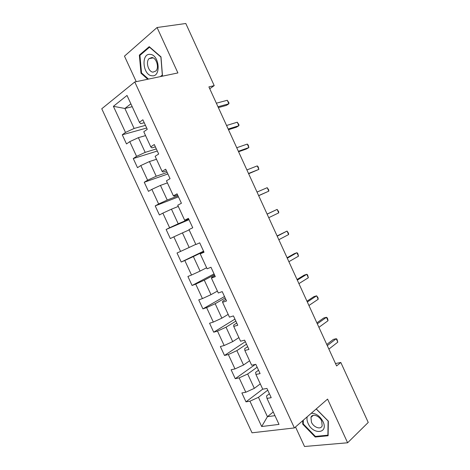 <?xml version="1.0" encoding="UTF-8"?>
<svg xmlns="http://www.w3.org/2000/svg" width="470" height="470" viewBox="0 0 470 470"><rect width="100%" height="100%" fill="white"/><g stroke="black" fill="none" stroke-linecap="round" stroke-linejoin="round"><path stroke-width="0.7" d="M295.512 426.96L304.531 446.5L347.624 442.775L368.239 422.442L340.821 362.482L335.486 363.533M101.761 108.77L252.026 432.805L294.39 427.935L134.773 81.968L101.761 108.77M134.773 81.968L177.907 72.932L157.062 27.513L124.474 56.147L136.241 81.657M269.386 393.731L266.531 395.946L266.989 398.384L271.219 397.69L266.942 388.431L262.736 389.189L255.933 374.455L260.092 373.603L255.809 364.321L251.667 365.231L244.846 350.461L248.941 349.451L244.641 340.151L240.57 341.22L233.731 326.409L237.761 325.24L233.449 315.916L229.448 317.144L222.586 302.292L226.552 300.97L222.228 291.617L218.292 293.004L211.418 278.117L215.313 276.636L210.983 267.26L207.111 268.805L200.214 253.882L204.045 252.237L199.703 242.837L195.902 244.541L188.987 229.583L192.747 227.78L188.394 218.356L184.663 220.219L177.731 205.22L181.42 203.257L177.055 193.805L173.395 195.831L166.445 180.797L170.064 178.671L165.693 169.194L162.097 171.386L155.129 156.31L158.684 154.019L154.295 144.525L150.77 146.875L143.785 131.759L147.269 129.309L142.874 119.785L139.414 122.3L127.012 95.451L113.399 106.314L124.879 108.47L134.12 128.451L145.447 125.367M266.989 398.384L279.01 424.398L261.673 426.525L249.946 401.198L245.986 401.85L262.712 389.137M113.399 106.314L125.496 132.44L122.265 134.796L126.501 143.938L129.761 141.646L136.57 156.351L133.269 158.554L137.499 167.678L140.824 165.534L147.615 180.204L144.249 182.254L148.467 191.355L151.857 189.363L158.631 203.998L155.206 205.895L159.406 214.972L162.861 213.133L169.623 227.733L166.127 229.483L170.322 238.537L173.841 236.851L180.586 251.409L177.025 253.007L181.214 262.037L184.798 260.503L191.525 275.026L187.9 276.472L192.077 285.484L195.72 284.097L202.429 298.585L198.745 299.884L202.911 308.872L206.618 307.633L213.315 322.085L209.561 323.237L213.715 332.202L217.493 331.109L224.167 345.526L220.354 346.531L224.501 355.473L228.338 354.533L234.994 368.915L231.123 369.767L235.253 378.691L239.154 377.892L245.798 392.238L241.862 392.949L245.986 401.85M209.743 88.742L214.208 85.622L208.897 86.897L336.596 365.948L340.821 362.482M255.933 374.455L255.627 372.34L258.535 370.231M260.286 383.884L254.323 388.349L247.684 373.991L257.143 367.211M245.798 392.238L254.323 388.349M239.154 377.892L247.684 373.991M244.846 350.461L244.694 348.675L247.661 346.678M249.605 360.766L243.53 365.014L236.874 350.626L246.509 344.187M234.994 368.915L243.53 365.014M228.338 354.533L236.874 350.626M233.731 326.409L233.731 324.952L236.751 323.06M238.901 337.595L232.709 341.62L226.035 327.196L235.852 321.11M224.167 345.526L232.709 341.62M217.493 331.109L226.035 327.196M222.586 302.292L222.739 301.164L225.817 299.39M228.167 314.371L221.863 318.166L215.172 303.708L225.165 297.974M213.315 322.085L221.863 318.166M206.618 307.633L215.172 303.708M211.418 278.117L211.723 277.324L214.861 275.655M217.41 291.089L210.989 294.661L204.286 280.161L214.455 274.78M202.429 298.585L210.989 294.661M195.72 284.097L204.286 280.161M200.214 253.882L203.868 251.867M206.624 267.747L200.091 271.09L193.37 256.561L203.716 251.532M191.525 275.026L200.091 271.09M184.798 260.503L193.37 256.561M195.808 244.347L189.163 247.467L182.425 232.897L189.146 229.918M180.586 251.409L189.163 247.467M173.841 236.851L182.425 232.897M184.663 220.219L188.611 218.826M188.805 219.249L178.206 223.785L171.456 209.179L178.289 206.424M169.623 227.733L178.206 223.785M162.861 213.133L171.456 209.179M173.395 195.831L174.229 196.172L177.56 194.891M178.007 195.867L167.226 200.038L160.458 185.397L167.408 182.877M158.631 203.998L167.226 200.038M151.857 189.363L160.458 185.397M162.097 171.386L163.09 172.067L166.474 170.898M167.179 172.42L156.216 176.238L149.431 161.562L156.498 159.265M147.615 180.204L156.216 176.238M140.824 165.534L149.431 161.562M150.77 146.875L151.922 147.897L155.37 146.846M156.328 148.925L145.183 152.374L138.38 137.663L145.559 135.601M136.57 156.351L145.183 152.374M129.761 141.646L138.38 137.663M139.414 122.3L140.73 123.669L144.231 122.729M132.205 106.696L124.879 108.47L130.877 103.817M125.496 132.44L134.12 128.451M157.062 27.513L185.803 23.5L214.208 85.622M347.624 442.775L327.578 399.089L294.39 427.935M273.258 411.955L267.43 416.69L274.968 415.656M267.747 390.176L258.465 397.309L267.43 416.69L261.673 426.525M249.946 401.198L258.465 397.309M122.265 134.796L146.681 128.04M133.269 158.554L157.303 151.029M144.249 182.254L167.896 173.971M155.206 205.895L178.465 196.848M166.127 229.483L189.005 219.678M181.214 262.037L203.563 251.192M192.077 285.484L214.044 273.892M202.911 308.872L224.501 296.535M213.715 332.202L234.935 319.124M224.501 355.473L245.34 341.661M235.253 378.691L255.328 364.426M161.145 76.446L162.456 75.417L160.987 56.841L149.231 46.659L139.355 55.108L141 73.208L147.768 79.242M302.721 420.691L302.733 424.181L315.211 437.024L328.119 435.749L328.336 421.132L316.251 408.929M141.699 73.067L141 73.208M140.489 54.914L139.355 55.108M315.928 436.366L315.211 437.024M303.291 423.687L302.733 424.181M218.374 107.606L226.434 105.386L228.872 103.794L217.992 106.778M227.268 100.275L228.949 102.865L228.872 103.794L227.268 100.275L216.359 103.2M151.939 75.764C161.322 77.362 159.536 54.632 150.124 54.379C140.788 53.239 142.804 75.347 151.939 75.764M153.032 72.145L155.881 70.999C159.424 67.621 156.398 57.575 151.804 57.534L149.072 58.621C145.471 61.975 148.426 72.004 153.032 72.145M148.467 79.095L141.529 72.915L139.942 55.378L149.519 47.2L160.899 57.064L162.32 75.047L160.323 76.616M307.215 416.784C306.698 418.752 306.992 420.956 308.091 423.405C313.032 435.155 328.824 433.616 323.019 421.625C319.947 416.032 316.028 413.248 311.252 413.277M321.668 420.973C319.394 415.609 312.174 413.259 310.946 417.395L311.451 422.201C313.684 427.524 320.951 429.968 322.185 425.72L321.668 420.973M316.187 408.988L328.095 421.02L327.89 435.179L315.394 436.419L303.291 423.975L303.285 420.204M228.485 129.708L236.41 127.211L238.889 125.707L228.191 129.062M237.285 122.2L238.936 124.715L238.889 125.707L237.285 122.2L226.558 125.496M238.578 151.757L246.368 148.996L248.883 147.574L238.366 151.299M247.285 144.079L248.26 145.118L248.883 147.574L247.285 144.079L236.739 147.739M248.642 173.753L258.853 169.394L248.518 173.477M257.255 165.898L258.2 166.874L258.853 169.394L257.255 165.898L246.891 169.929M258.688 195.702L268.799 191.161L258.647 195.608M267.207 187.677L268.752 189.962L268.799 191.161L267.207 187.677L257.025 192.066M267.13 214.155L277.136 209.403L278.722 212.881L268.746 217.686M267.101 214.091L277.136 209.403L278.645 211.618L278.722 212.881M277.218 236.193L287.041 231.076L288.627 234.548L278.828 239.718M277.106 235.946L287.041 231.076L288.515 233.22L288.627 234.548M287.276 258.177L296.923 252.707L298.503 256.168L288.886 261.696M287.082 257.748L294.232 253.7L296.923 252.707L297.733 253.389L298.503 256.168M297.316 280.108L306.781 274.286L308.361 277.735L298.92 283.622M297.034 279.503L304.061 275.197L306.781 274.286L307.562 274.897L308.361 277.735M307.327 301.998L316.621 295.812L318.196 299.261L308.931 305.5M306.969 301.211L313.86 296.641L316.621 295.812L317.996 297.733L318.196 299.261M317.321 323.83L326.438 317.291L328.007 320.734L318.919 327.326M316.88 322.866L323.642 318.031L326.438 317.291L327.149 317.767L327.778 319.142L328.007 320.734M327.29 345.615L336.232 338.723L337.801 342.154L328.882 349.098M326.768 344.475L333.4 339.381L336.232 338.723L336.914 339.134L337.801 342.154M153.114 57.892L149.072 58.621M313.302 415.333L310.946 417.395"/></g></svg>
